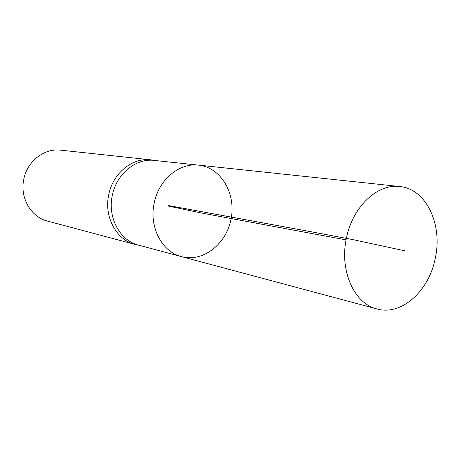 <?xml version="1.0" encoding="UTF-8"?>
<svg xmlns="http://www.w3.org/2000/svg" width="460" height="460" viewBox="0 0 460 460"><rect width="100%" height="100%" fill="white"/><g stroke="black" fill="none" stroke-linecap="round" stroke-linejoin="round"><path stroke-width="0.69" d="M181.562 256.651L138.552 245.14C119.928 240.695 107.306 217.402 112.343 195.27C116.506 173.817 136.01 158.016 154.295 160.425L198.565 165.129C179.377 162.587 158.729 179.728 154.227 202.958C148.798 226.918 162 252.005 181.562 256.651C203.153 262.528 226.671 243.834 231.161 218.529C236.06 193.292 220.834 167.4 198.565 165.129C179.377 162.587 158.729 179.728 154.227 202.958C148.798 226.918 162 252.005 181.562 256.651L376.953 308.942C401.505 316.072 429.145 290.887 435.309 258.066C442.848 224.376 426.069 188.721 399.705 186.518C377.453 183.431 352.469 206.845 346.42 238.228C339.25 270.624 354.229 303.709 376.953 308.942M153.347 160.212L150.748 159.827C132.445 157.412 112.924 173.178 108.767 194.609C103.736 216.712 116.38 239.982 135.027 244.421L137.592 244.996M150.748 159.827L60.57 150.155C44.344 148.051 27.324 161.144 23.851 179.02C19.607 197.455 30.877 217.08 47.397 221.053L135.027 244.421M346.098 239.884L200.428 212.819L168.13 205.994L168.314 205.539L313.099 232.11L352.837 239.608L404.397 250.717M155.135 160.511L151.99 159.982M139.368 245.358L136.246 244.72M198.565 165.129L399.705 186.518"/></g></svg>
